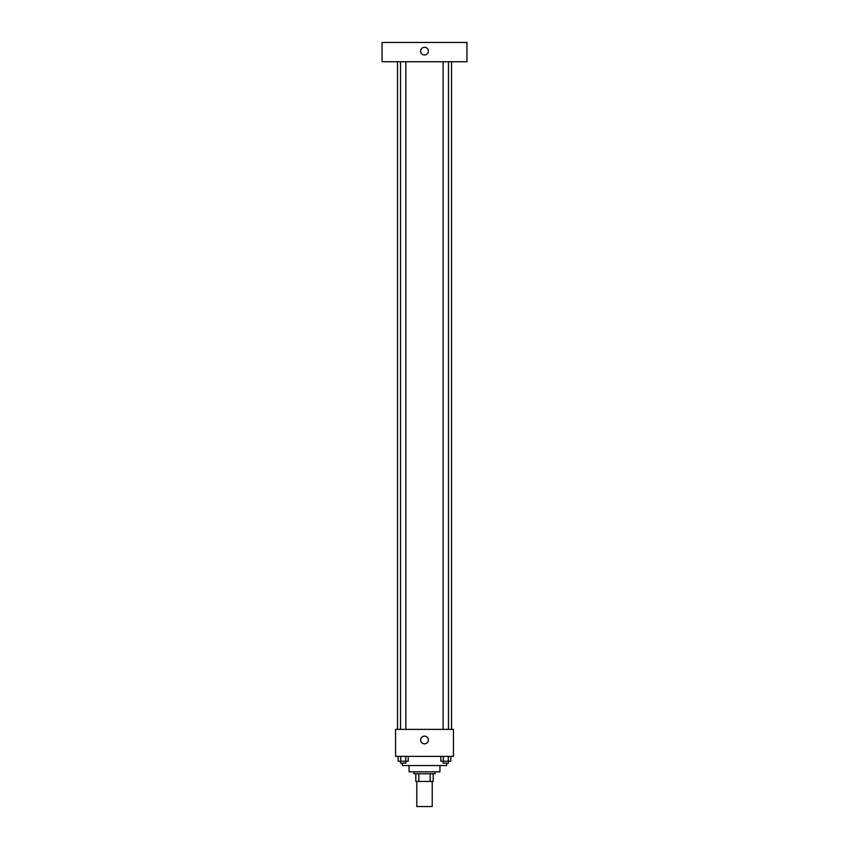 <?xml version="1.0" encoding="UTF-8"?>
<svg xmlns="http://www.w3.org/2000/svg" width="849" height="849" viewBox="0 0 849 849"><rect width="100%" height="100%" fill="white"/><g stroke="black" fill="none" stroke-linecap="round" stroke-linejoin="round"><path stroke-width="1.27" d="M416.785 781.462L416.785 806.55L432.215 806.55L432.215 781.462M430.156 773.747L430.156 781.462L415.819 781.462L415.819 773.747M430.156 781.462L433.181 781.462L433.181 773.747L433.181 781.462M435.113 771.815L435.113 773.747L413.887 773.747L413.887 771.815M418.844 773.747L418.844 781.462M439.941 765.543L439.941 771.815L409.059 771.815L409.059 765.543M446.691 763.134L446.691 765.543L402.309 765.543L402.309 763.134M453.44 756.385L395.56 756.385L395.56 729.365L453.44 729.365L453.44 756.385M428.363 739.978A3.863 3.863 0 0 1 422.569 743.321A3.863 3.863 0 0 1 422.569 736.635A3.863 3.863 0 0 1 428.363 739.978M451.509 61.744L451.509 729.365M443.136 729.365L443.136 61.744M405.864 61.744L405.864 729.365M466.95 61.744L382.05 61.744L382.05 42.45L466.95 42.45L466.95 61.744M424.5 47.279A3.863 3.863 0 0 1 427.843 53.062A3.863 3.863 0 0 1 421.157 53.062A3.863 3.863 0 0 1 424.5 47.279M450.819 756.385L450.819 761.203L440.79 761.203L440.79 756.385M448.304 756.385L448.304 761.203M443.295 756.385L443.295 761.203M448.463 761.203L448.463 763.134L443.136 763.134L443.136 761.203M408.21 756.385L408.21 761.203L398.181 761.203L398.181 756.385M405.705 756.385L405.705 761.203M400.696 756.385L400.696 761.203M405.864 761.203L405.864 763.134L400.537 763.134L400.537 761.203M397.491 61.744L397.491 729.365M448.463 729.365L448.463 61.744M400.537 61.744L400.537 729.365"/></g></svg>
